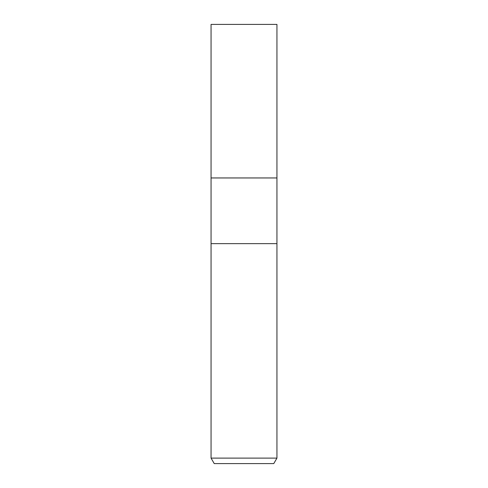 <?xml version="1.0" encoding="UTF-8"?>
<svg xmlns="http://www.w3.org/2000/svg" width="488" height="488" viewBox="0 0 488 488"><rect width="100%" height="100%" fill="white"/><g stroke="black" fill="none" stroke-linecap="round" stroke-linejoin="round"><path stroke-width="0.73" d="M211.06 458.11L211.06 243.652L276.94 243.652L276.94 177.949L244 177.949L276.94 177.949L276.94 24.4L211.06 24.4L211.06 177.949L244 177.949L211.06 177.949L211.06 243.652L276.94 243.652L276.94 458.11L211.06 458.11L214.232 463.6L273.768 463.6L276.94 458.11"/></g></svg>
